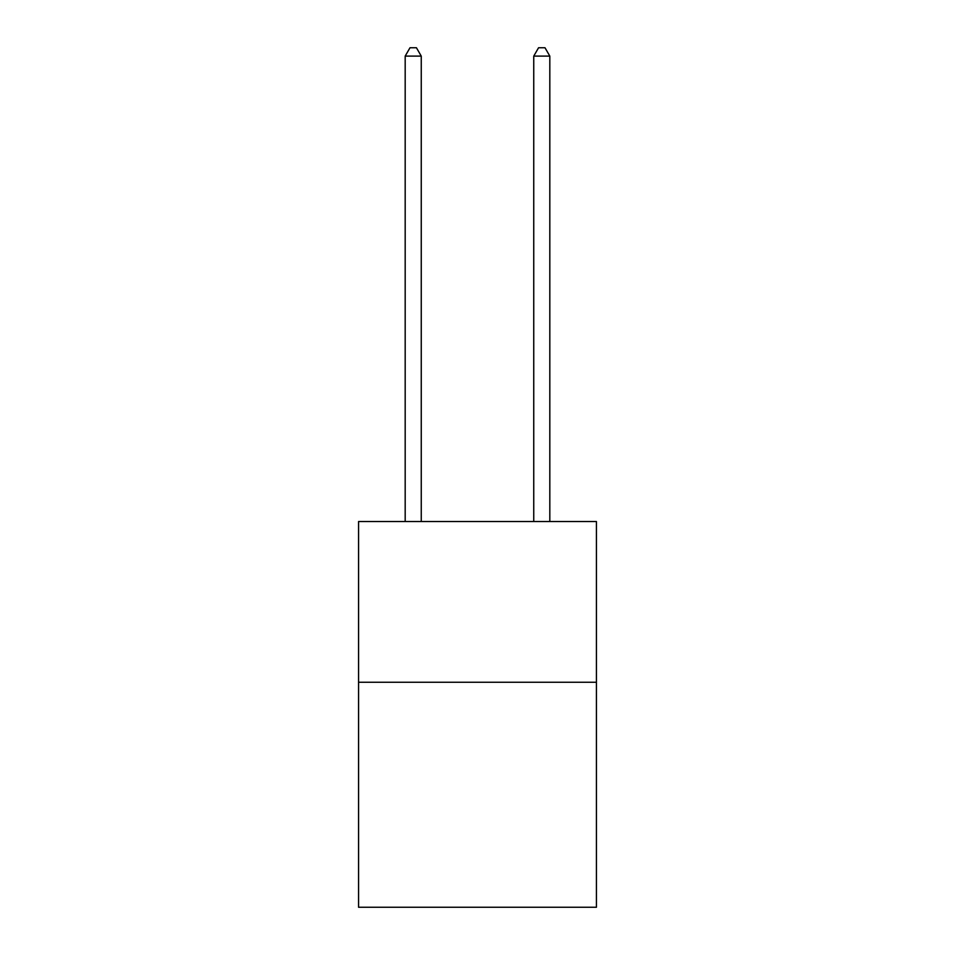 <?xml version="1.0" encoding="UTF-8"?>
<svg xmlns="http://www.w3.org/2000/svg" width="955" height="955" viewBox="0 0 955 955"><rect width="100%" height="100%" fill="white"/><g stroke="black" fill="none" stroke-linecap="round" stroke-linejoin="round"><path stroke-width="1.43" d="M596.433 682.252L596.433 907.25L358.567 907.25L358.567 521.537L596.433 521.537L596.433 682.252L358.567 682.252M421.251 521.537L421.251 56.106L405.183 56.106L405.183 521.537M405.183 56.106L410.005 47.75L416.428 47.75L421.251 56.106M549.817 521.537L549.817 56.106L533.75 56.106L533.75 521.537M533.75 56.106L538.572 47.75L544.995 47.75L549.817 56.106"/></g></svg>
